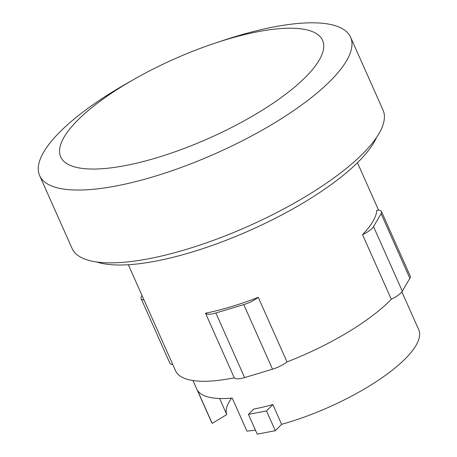 <?xml version="1.0" encoding="UTF-8"?>
<svg xmlns="http://www.w3.org/2000/svg" width="457" height="457" viewBox="0 0 457 457"><rect width="100%" height="100%" fill="white"/><g stroke="black" fill="none" stroke-linecap="round" stroke-linejoin="round"><path stroke-width="0.69" d="M231.625 398.133A96.438 29.105 -24 0 0 226.781 414.596L212.174 423.376L197.47 390.352A113.456 34.241 -24 0 0 232.225 398.076L246.929 431.105A113.456 34.241 156 0 0 255.412 430.06M219.623 398.515L226.781 414.596M272.835 404.565A113.456 34.241 -24 0 1 253.692 409.084L248.431 414.385L257.234 434.15L275.314 430.7L266.511 410.934L272.835 404.565L281.632 424.325L275.314 430.7M248.431 414.385L266.511 410.934M212.174 423.376A113.456 34.241 156 0 1 211.425 421.988L192.974 380.538M401.869 291.834L418.721 329.691A113.456 34.241 156 0 1 367.068 387.399A113.456 34.241 156 0 1 281.632 424.325M381.104 213.682L373.535 226.598A15.675 4.73 156 0 1 362.538 234.652A125.401 37.84 -24 0 0 376.854 210.226A15.675 4.73 156 0 1 381.481 211.505A15.675 4.73 156 0 1 381.104 213.682L409.866 278.279A15.675 4.73 -24 0 0 410.243 276.102L381.481 211.505M258.256 297.324A15.675 4.73 156 0 1 243.758 304.596L215.87 312.994A15.675 4.73 156 0 1 205.513 313.205A125.401 37.84 -24 0 0 258.256 297.324L287.019 361.921A125.401 37.84 -24 0 0 347.537 332.445A125.401 37.84 -24 0 0 391.295 299.244A15.675 4.73 -24 0 0 402.297 291.195L409.866 278.279M144.018 299.946A15.675 4.73 156 0 1 141.133 298.638A15.675 4.73 156 0 1 141.504 296.462L142.053 295.53M128.343 264.74L175.505 370.673A125.401 37.84 -24 0 0 234.27 377.802A15.675 4.73 -24 0 0 244.632 377.591L272.521 369.193A15.675 4.73 -24 0 0 287.019 361.921M391.295 299.244L362.538 234.652M234.27 377.802L205.513 313.205M141.133 298.638L169.89 363.235A15.675 4.73 -24 0 0 172.775 364.543M257.331 113.239A143.315 43.249 156 0 1 77.039 167.525A143.315 43.249 156 0 1 125.978 84.031A143.315 43.249 156 0 1 134.141 79.255A143.315 43.249 156 0 1 215.738 42.929A143.315 43.249 156 0 1 321.882 38.999A143.315 43.249 156 0 1 257.331 113.239M215.738 42.929L223.719 40.279A170.181 51.355 156 0 1 350.593 37.211A170.181 51.355 156 0 1 273.115 123.767A170.181 51.355 156 0 1 39.656 175.648A170.181 51.355 156 0 1 117.135 89.092A170.181 51.355 156 0 1 126.835 83.42L134.141 79.255M350.593 37.211L383.012 110.023A170.181 51.355 156 0 1 305.533 196.584A170.181 51.355 156 0 1 72.075 248.459L39.656 175.648M96.781 261.998A161.23 48.653 -24 0 0 304.351 202.223A161.23 48.653 -24 0 0 376.539 137.443M402.297 291.195L373.535 226.598M244.632 377.591L215.87 312.994M272.521 369.193L243.758 304.596M378.596 210.197L357.46 162.726"/></g></svg>
